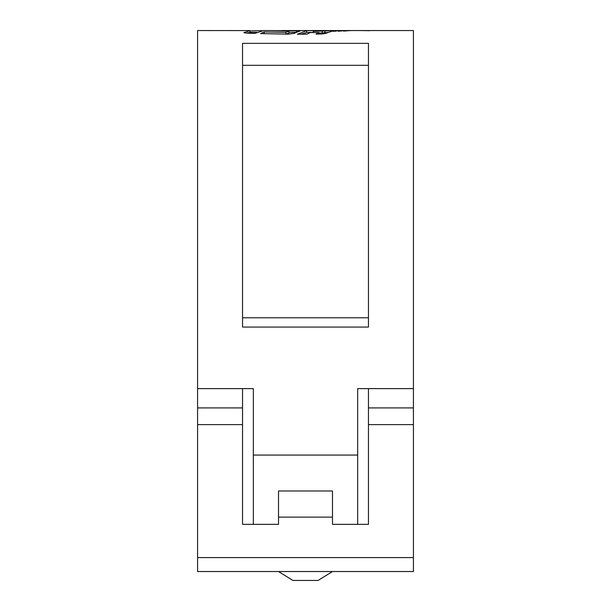 <?xml version="1.0" encoding="UTF-8"?>
<svg xmlns="http://www.w3.org/2000/svg" width="611" height="611" viewBox="0 0 611 611"><rect width="100%" height="100%" fill="white"/><g stroke="black" fill="none" stroke-linecap="round" stroke-linejoin="round"><path stroke-width="0.92" d="M368.456 65.324L242.544 65.324M253.336 388.619L242.544 388.619L242.544 524.345L278.517 524.345L278.517 490.984L332.483 490.984L332.483 524.345L368.456 524.345L368.456 388.619L357.664 388.619L357.664 455.058L253.336 455.058L253.336 388.619L197.574 388.619L197.574 557.583L413.426 557.583L413.426 388.619L357.664 388.619M350.859 30.55L413.426 30.55L413.426 388.619M368.456 242.804L368.456 327.076L242.544 327.076L242.544 43.35L368.456 43.35L368.456 242.804M246.691 33.109L249.975 32.383L249.975 30.588L197.574 30.55L197.574 388.619M346.009 30.588L343.497 31.092L351.119 30.55L346.009 30.588L346.009 30.978M281.793 30.55L350.783 30.55M344.046 30.603L338.196 31.253L344.046 30.603M338.723 30.649L332.88 31.352L338.723 30.649M310.167 32.597L306.943 34.185L297.389 34.208L306.722 30.642L316.017 30.672L313.29 31.337L333.446 30.68L325.632 33.414L321.355 34.01L316.04 34.094L319.148 32.574L310.167 32.597M300.452 30.817L294.036 33.361L288.453 34.147L260.614 33.597L264.227 31.925L285.841 32.406L288.98 31.123L270.154 30.55L263.723 30.55L254.749 33.406L246.844 33.109C244.515 32.956 243.583 32.704 244.041 32.36L243.911 32.536M300.192 30.924L270.154 30.55M249.975 30.588L244.041 32.666M249.975 30.94L262.035 30.657M242.544 317.789L368.456 317.789M413.426 557.583L413.426 571.529L197.574 571.529L197.574 557.583M253.336 524.345L253.336 455.058M357.664 524.345L357.664 455.058M278.517 571.529L292.906 580.45L318.094 580.45L332.483 571.529M369.831 30.634L359.329 30.55L369.831 30.695M288.98 32.368L295.739 32.391M285.841 34.216L288.98 32.925L288.98 31.123M264.227 33.704L264.227 31.925M285.841 34.132L285.841 32.406M296.373 32.284L296.373 30.596M319.148 33.154L327.687 32.482M301.093 34.208L306.722 32.436L313.29 32.459M306.722 32.436L306.722 30.642M313.29 32.597L313.29 31.337M322.203 33.147L322.203 31.344M324.853 32.482L324.853 30.687M319.148 34.048L319.148 32.574M335.683 31.321L335.683 30.665M341.175 31.146L341.175 30.626M369.563 30.558L366.386 30.558M242.544 424.622L197.574 424.622M413.426 424.622L368.456 424.622M332.483 517.12L278.517 517.12M242.544 407.919L197.574 407.919M413.426 407.919L368.456 407.919M256.956 32.352L249.975 32.352"/></g></svg>
